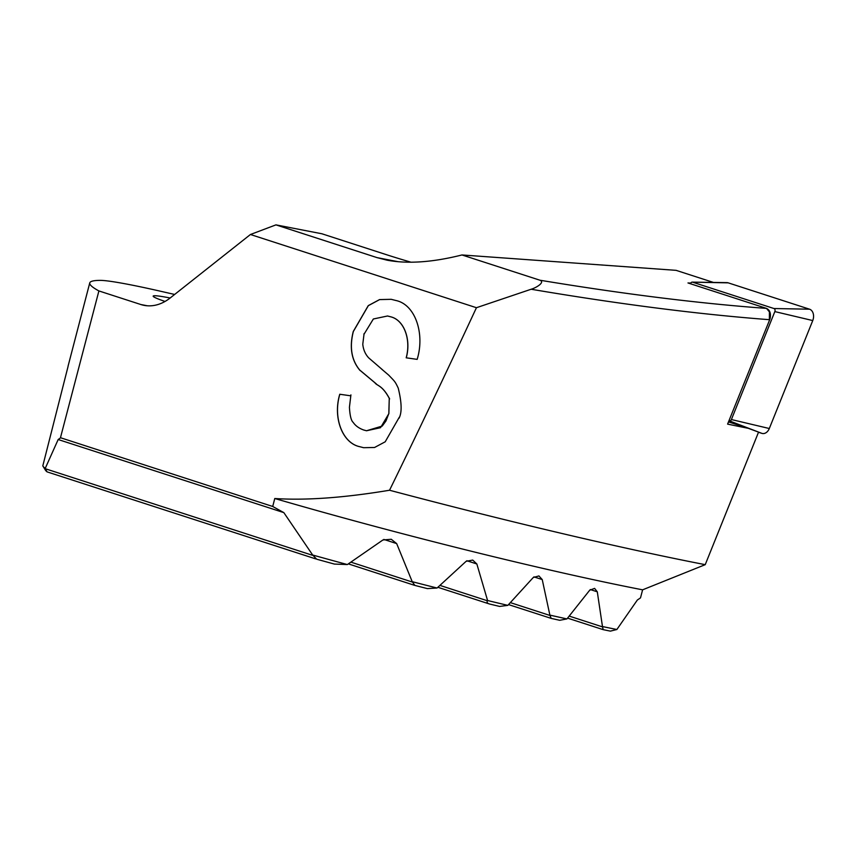 <?xml version="1.0" encoding="UTF-8"?>
<svg xmlns="http://www.w3.org/2000/svg" width="856" height="856" viewBox="0 0 856 856"><rect width="100%" height="100%" fill="white"/><g stroke="black" fill="none" stroke-linecap="round" stroke-linejoin="round"><path stroke-width="1.28" d="M690.813 283.09L687.967 282.951L766.505 308.395L769.416 311.894L769.384 319.684C698.849 314.345 619.444 304.201 531.148 289.242L476.439 307.711L250.434 234.501L170.226 297.942A52.473 37.803 -79 0 1 144.065 305.357A52.473 37.803 -79 0 1 140.833 304.522L98.9 290.933L60.466 437.694M766.441 308.374C769.833 309.99 771.063 313.317 770.133 318.368L769.683 319.737A453.798 27.702 -165.4 0 1 769.384 319.684M174.635 294.453L160.8 291.297A115.453 7.051 14.6 0 0 99.981 280.372A372.585 22.748 14.6 0 0 89.752 282.919L68.095 366.047A372.585 22.748 14.6 0 0 68.052 366.507L42.8 465.889A372.585 22.748 14.6 0 0 42.811 465.899A372.585 22.748 14.6 0 0 45.24 468.382L58.176 439.524L60.658 437.78L272.711 506.474L274.776 498.513C305.892 500.546 344.155 497.785 389.544 490.242C416.455 435.212 445.42 374.361 476.439 307.711M89.752 282.919A372.585 22.748 14.6 0 0 98.9 290.933M272.711 506.474L283.839 512.626L312.665 555.02A333.23 20.341 14.6 0 0 347.354 564.553L382.932 539.965L391.245 539.269L396.67 543.592L412.218 581.684A333.23 20.341 14.6 0 0 437.063 588.019L466.103 561.322L472.726 560.081L476.846 563.976L487.578 600.516A333.23 20.341 14.6 0 0 507.833 605.363L533.277 577.49L538.916 575.928L542.233 579.566L549.873 615.1A333.23 20.341 14.6 0 0 566.929 618.92L589.72 590.191L594.599 588.382L597.295 591.817L590.298 589.549M353.26 331.507L353.335 331.529C349.312 347.461 351.57 360.451 360.087 370.466L360.012 370.455C351.495 360.43 349.248 347.45 353.26 331.507L368.273 305.624L379.55 299.589L391.192 299.311L395.857 300.488C415.267 304.458 425.079 333.669 417.161 359.37L406.183 357.808C411.244 339.543 404.064 319.941 390.625 316.795L387.533 315.992L373.355 318.988L363.875 334.482M364.089 333.562L362.773 344.24C363.34 349.697 365.309 354.234 368.679 357.851L382.685 369.942M381.562 369.054L388.731 375.153C394.884 381.615 394.948 381.166 398.233 388.121C401.796 402.641 402.053 412.688 399.003 418.242M399.228 417.321L385.2 441.803L374.564 447.485L363.597 447.699L359.766 446.704C342.411 443.151 332.706 417.685 339.768 394.252L350.746 395.814L339.768 394.252M350.917 394.884L349.43 407.274C349.911 415.695 351.174 420.745 353.207 422.415C355.615 425.956 359.338 428.567 364.389 430.236M363.747 430.001L366.507 430.761L382.247 426.053L385.97 420.949L388.817 413.576L389.266 398.104L388.881 413.587L380.524 427.7L366.507 430.761M389.555 398.896C382.504 385.457 377.346 385.906 375.089 383.039M376.233 383.884L359.509 369.899M713.423 282.426L676.112 270.346L461.973 254.96L539.922 280.212C545.347 282.223 536.305 287.755 531.148 289.242M616.866 629.502L610.371 631.129A330.074 20.148 -165.4 0 1 603.18 629.652L602.474 626.549A333.23 20.341 14.6 0 0 616.866 629.502L637.346 600.024L640.502 597.884L642.61 589.827L705.226 564.66L758.555 432.12L748.283 428.31A433.928 26.493 -165.4 0 1 727.6 424.116L769.683 319.737M766.505 308.395C699.395 303.495 623.863 294.1 539.922 280.212M389.544 490.242A408.387 24.931 14.6 0 0 705.226 564.66M461.973 254.96C432.772 262.321 407.82 264.065 387.105 260.192L377.004 257.613L275.942 224.871L250.434 234.501M275.942 224.871L321.856 233.763L386.826 254.81A95.241 5.81 -165.4 0 0 411.041 262.214M602.474 626.549L597.295 591.817M603.18 629.652L567.56 618.128M274.776 498.513A333.23 20.341 14.6 0 0 642.61 589.827M549.873 615.1L551.168 618.385A330.074 20.148 14.6 0 0 559.706 620.3L566.929 618.92M508.539 604.603L551.168 618.385M170.141 298.006A55.886 3.413 14.6 0 0 153.171 296.112A55.886 3.413 14.6 0 0 165.037 301.451M487.578 600.516L487.428 600.784C486.657 602.303 487.342 603.373 489.482 603.994A330.074 20.148 14.6 0 0 499.637 606.433L507.833 605.363M437.865 587.291L489.482 603.994M412.218 581.684L414.86 585.408A330.074 20.148 14.6 0 0 427.369 588.607L437.063 588.019M312.665 555.02L316.699 559.203A330.074 20.148 14.6 0 0 334.375 564.072L347.354 564.553M42.875 466.006L45.668 470.543A369.439 22.556 14.6 0 0 47.037 471.838L45.24 468.382M748.283 428.31L728.488 421.89M406.258 357.819C411.319 339.554 404.128 319.951 390.7 316.806L390.625 316.795M390.7 316.806L387.597 316.003M363.629 447.699L359.766 446.704M359.841 446.714C342.486 443.162 332.781 417.696 339.832 394.263M375.163 383.049C377.421 385.917 382.579 385.468 389.63 398.917M359.584 369.91L376.308 383.895M353.335 331.529L368.337 305.656L379.593 299.611L391.235 299.311M728.97 420.713L729.398 420.852A2.258 1.626 -79 0 0 731.399 419.547L774.841 311.595A2.258 1.626 -79 0 0 774.969 311.231A2.258 1.626 -79 0 0 773.974 308.535L692.611 282.18A2.258 1.626 -79 0 0 692.269 282.127A2.258 1.626 -79 0 0 690.61 283.486L690.503 283.775M692.269 282.127L726.883 282.63A8.399 6.046 101 0 1 728.178 282.844L809.541 309.198A8.399 6.046 101 0 1 813.2 319.181A8.399 6.046 101 0 1 812.751 320.561L769.309 428.514A8.399 6.046 101 0 1 761.872 433.371L758.491 432.269M396.67 543.592L383.841 539.43M398.275 261.733L377.004 257.613M602.292 626.817L569.208 616.095M147.371 305.785L140.833 304.522M549.712 615.378L510.369 602.624M542.233 579.566L533.93 576.88M476.846 563.976L466.841 560.733M283.839 512.626L58.176 439.524M412.046 581.952L350.981 562.167M312.451 555.277L45.486 468.788M487.428 600.784L439.973 585.408M773.974 308.535L809.541 309.198M729.398 420.852L761.872 433.371M731.399 419.547L769.309 428.514M774.841 311.595L812.751 320.561M692.611 282.18L728.178 282.844M348.371 563.89L414.293 585.247M47.091 471.881L315.671 558.882"/></g></svg>
